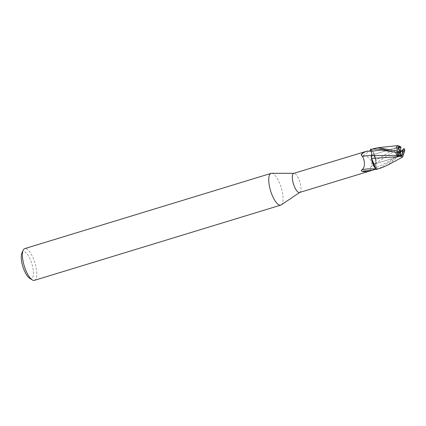 <?xml version="1.0" encoding="UTF-8"?>
<svg xmlns="http://www.w3.org/2000/svg" width="426" height="426" viewBox="0 0 426 426"><rect width="100%" height="100%" fill="white"/><g stroke="black" fill="none" stroke-linecap="round" stroke-linejoin="round"><path stroke-width="0.32" stroke-dasharray="2.13 1.6" d="M281.267 204.879A16.593 5.538 73 0 0 281.4 204.778A16.593 5.538 73 0 0 281.128 187.403A16.593 5.538 73 0 0 271.618 173.297M299.563 192.483A10 3.339 73 0 0 299.872 192.334A10 3.339 73 0 0 299.957 192.27A10 3.339 73 0 0 299.792 181.806A10 3.339 73 0 0 294.062 173.307A10 3.339 73 0 0 293.722 173.355M34.437 280.351A16.593 5.538 73 0 0 35.086 280.004A16.593 5.538 73 0 0 34.559 261.83A16.593 5.538 73 0 0 24.745 248.608M375.317 163.728A4.67 1.56 73 0 0 375.168 158.616A4.67 1.56 73 0 0 372.404 154.899A4.67 1.56 73 0 0 372.223 154.995A4.67 1.56 73 0 0 372.372 160.107A4.67 1.56 73 0 0 375.13 163.829A4.67 1.56 73 0 0 375.317 163.728A4.67 1.56 73 0 0 375.168 158.616A4.67 1.56 73 0 0 372.404 154.899A4.67 1.56 73 0 0 372.223 154.995A4.67 1.56 73 0 0 372.372 160.107A4.67 1.56 73 0 0 375.13 163.829A4.67 1.56 73 0 0 375.317 163.728M400.642 150.41L397.99 148.509L400.701 147.668L397.99 148.509L400.919 151.672L402.053 150.516L401.212 151.198M29.607 278.269A14.106 4.707 73 0 0 32.019 278.364A14.106 4.707 73 0 0 31.274 262.043A14.106 4.707 73 0 0 22.674 251.974A14.106 4.707 73 0 0 21.896 253.039M403.497 149.228L400.467 152.22C400.371 151.571 399.567 150.469 398.06 148.914L376.099 163.067L375.796 165.15L376.856 169.702L375.796 165.15L375.982 161.321A8.898 2.971 73 0 0 373.171 152.002A8.898 2.971 73 0 0 371.733 149.909A10 3.339 73 0 0 370.796 149.819L370.753 149.83M375.913 160.559C375.146 155.644 373.597 151.912 371.259 149.372C373.597 151.917 375.146 155.644 375.913 160.559M373.842 148.498L371.403 149.505A10.33 3.451 73 0 0 370.657 149.51A10.33 3.451 73 0 1 371.403 149.505L373.171 152.002L375.817 160.309L399.237 146.081M371.733 149.909L365.993 151.294C363.378 151.938 361.765 153.046 361.147 154.617C361.078 155.426 361.546 155.831 362.547 155.831C368.33 155.202 373.32 161.411 371.131 166.529C369.235 169.26 369.853 170.389 372.99 169.915L373.464 169.82M371.403 157.45A8.898 2.971 73 0 1 371.381 155.644A11.289 3.28 -1.7 0 0 371.376 155.644M374.22 166.768A8.898 2.971 73 0 0 375.657 168.861L375.434 169.175M371.381 155.644A4.462 1.491 73 0 0 371.216 151.198L370.796 149.819M375.657 168.861A10 3.339 73 0 0 376.589 168.957L376.174 167.578A15.586 1.038 140.7 0 1 372.99 169.915L375.892 169.17M375.817 160.309L375.982 161.321A8.898 2.971 73 0 1 376.004 163.126A4.462 1.491 73 0 0 376.174 167.578M404.301 148.754L394.023 159.18L379.161 168.467L376.728 169.26A10.33 3.451 73 0 1 375.982 169.266A10.33 3.451 73 0 0 376.728 169.26L376.211 167.567C375.61 165.437 375.551 163.951 376.03 163.099M370.689 149.984A10.709 0.714 140.7 0 1 362.547 155.831M365.993 151.294A11.246 0.751 140.7 0 1 361.147 154.617M376.004 163.126A11.289 0.751 140.7 0 1 371.131 166.529M371.701 153.589L371.419 155.666M400.546 154.654A4.67 1.56 73 0 0 401.255 155.415M400.073 151.975L397.628 151.475L397.341 152.843L397.628 151.475L399.194 151.805L399.849 151.278M398.624 147.998A4.67 1.56 73 0 0 399.194 151.805M399.247 152.636L394.087 151.986L400.035 151.129M371.355 149.457A10.373 3.461 73 0 0 370.695 149.457M404.689 150.974L388.177 164.851M398.06 148.914L397.415 148.094L400.898 147.029M394.087 151.986L395.722 152.449M400.493 152.375L400.919 151.672L397.415 148.094M400.467 152.22L389.273 161.353L376.217 167.567M403.784 149.127L401.899 150.916M398.954 152.737L396.35 152.322M394.471 152.029L393.054 151.81M399.066 146.757L372.404 154.899L399.066 146.757M401.793 155.682L375.13 163.829L401.793 155.682M394.598 152.045L392.383 151.651"/><path stroke-width="0.64" d="M293.887 173.307L271.618 173.297A16.593 5.538 73 0 0 271.058 173.382A16.593 5.538 73 0 0 270.409 173.728A16.593 5.538 73 0 0 270.936 191.908A16.593 5.538 73 0 0 280.75 205.124A16.593 5.538 73 0 0 281.267 204.879L299.728 192.43M371.376 155.644A11.289 3.28 -1.7 0 0 362.51 156.443C360.492 154.904 361.717 153.211 366.19 151.363L293.722 173.355A10 3.339 73 0 0 293.333 173.563A10 3.339 73 0 0 293.652 184.517A10 3.339 73 0 0 299.563 192.483L375.892 169.17M271.058 173.382L24.745 248.608A16.593 5.538 73 0 0 24.096 248.954A16.593 5.538 73 0 0 23.18 250.211A16.593 5.538 73 0 0 24.293 266.101A16.593 5.538 73 0 0 32.248 279.898A16.593 5.538 73 0 0 34.437 280.351L280.75 205.124M402.623 154.324L401.963 155.591L401.255 155.415L402.623 154.324A4.67 1.56 73 0 0 402.053 150.516L401.212 151.198L400.642 150.41L400.706 147.668L401.026 147.566L399.066 146.757L399.993 146.906L398.624 147.998L398.874 146.858C398.342 147.449 398.608 148.695 399.668 150.596A4.67 1.56 73 0 0 400.073 151.975L399.247 152.636M400.706 147.668A4.67 1.56 73 0 0 399.993 146.906M371.605 152.875L370.519 149.073L371.594 152.812M370.498 149.909L371.174 151.203C371.776 153.333 371.834 154.824 371.355 155.671L371.403 157.45A8.898 2.971 73 0 0 374.22 166.768L375.982 169.266L371.573 158.461L374.22 166.768M375.657 168.861L375.434 169.175A10.709 3.11 -1.7 0 0 361.669 170.017C365.673 167.658 364.747 160.208 362.51 156.443M375.434 169.175L371.515 170.491A11.246 3.27 -1.7 0 0 362.324 171.46C361.189 171.018 360.971 170.538 361.669 170.017M371.515 170.491C368.309 171.63 365.242 171.95 362.324 171.46M370.753 149.83L370.647 149.473L372.292 149.063L382.543 149.233L398.443 153.11A10.373 3.461 73 0 1 398.044 151.885L397.506 151.06L377.931 147.684L370.663 149.467A10.373 3.461 73 0 1 370.695 149.457M395.722 152.449L396.803 155.357L371.419 155.666L371.653 158.52L371.355 155.666M371.403 157.45L371.573 158.461M376.722 169.303L382.553 167.434L388.177 164.851L402.629 157.045L401.388 156.433L371.637 158.461L376.036 169.314A10.373 3.461 73 0 0 376.722 169.303A10.373 3.461 73 0 0 376.744 169.298M23.18 250.211L21.896 253.039A14.106 4.707 73 0 0 22.844 266.543A14.106 4.707 73 0 0 29.607 278.269L32.248 279.898M399.849 151.278L400.605 151.912L400.541 154.654A4.67 1.56 73 0 0 400.546 154.654L397.82 155.474L397.341 152.843L397.82 155.474L400.866 154.558L401.963 155.591C402.57 154.979 402.937 153.536 403.076 151.267A4.67 1.56 73 0 0 402.666 149.893L402.053 150.516M400.605 151.912L397.213 156.246L400.717 155.181L400.866 154.558M403.076 151.267L404.7 149.979A10.373 3.461 73 0 0 404.301 148.754M404.7 149.979L404.689 150.974L402.629 157.045M371.419 155.666L371.701 153.589M401.004 147.114L399.103 146.049M404.418 148.669L403.044 149.084M399.237 146.081L397.415 145.649L396.393 147.327L397.506 151.06M398.326 153.195L399.7 152.78M379.896 168.334L376.036 169.314M400.685 155.075L401.462 156.48M396.803 155.357L397.213 156.246M403.497 149.228L402.666 149.893M399.668 150.596L398.044 151.885M401.026 147.566L400.898 147.029M393.054 151.81L381.297 150.101L371.174 151.203A15.586 4.526 -1.7 0 0 366.19 151.363M377.931 147.684L397.415 145.649"/></g></svg>
